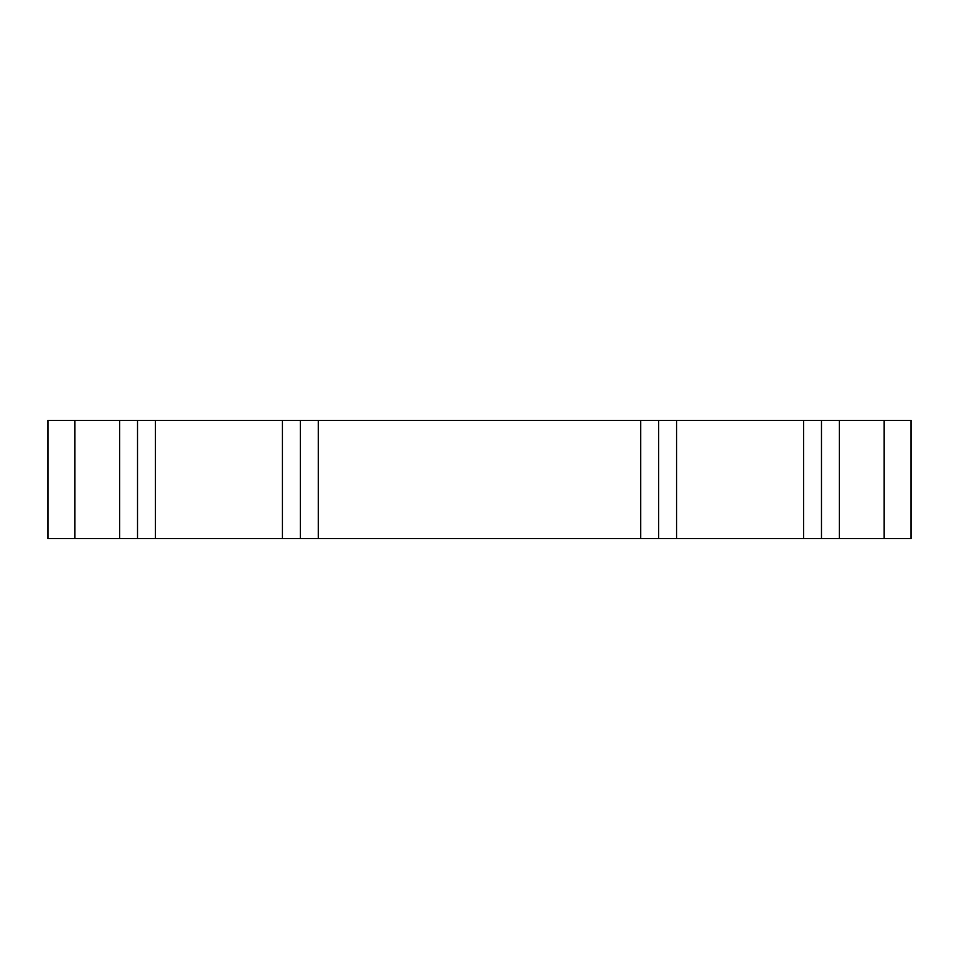 <?xml version="1.0" encoding="UTF-8"?>
<svg xmlns="http://www.w3.org/2000/svg" width="959" height="959" viewBox="0 0 959 959"><rect width="100%" height="100%" fill="white"/><g stroke="black" fill="none" stroke-linecap="round" stroke-linejoin="round"><path stroke-width="1.44" d="M884.174 538.622L911.05 538.622L911.05 420.378L884.174 420.378L884.174 538.622L74.826 538.622L74.826 420.378L300.347 420.378L300.347 538.622M300.347 420.378L821.479 420.378L821.479 538.622M821.479 420.378L884.174 420.378M74.826 538.622L47.95 538.622L47.95 420.378L74.826 420.378M137.521 538.622L137.521 420.378M658.653 538.622L658.653 420.378M640.732 538.622L640.732 420.378M318.268 420.378L318.268 538.622M119.611 538.622L119.611 420.378M839.389 420.378L839.389 538.622M282.437 538.622L282.437 420.378M155.442 420.378L155.442 538.622M803.558 538.622L803.558 420.378M676.563 420.378L676.563 538.622"/></g></svg>
